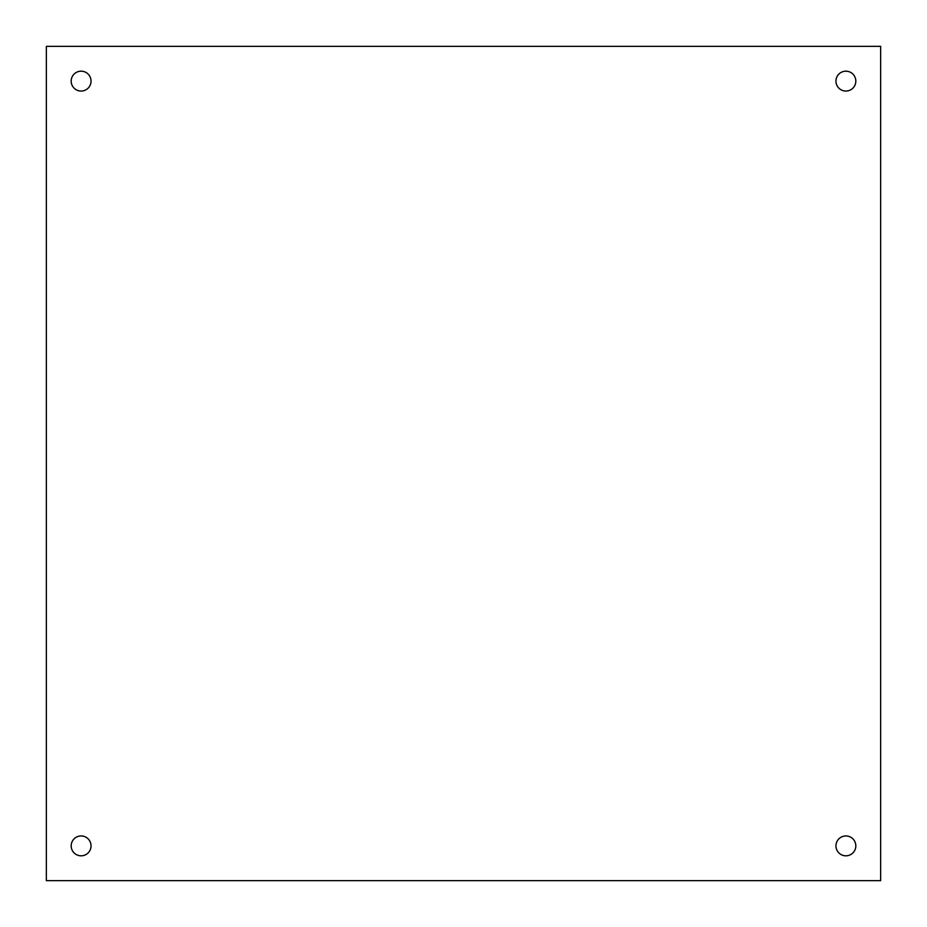 <?xml version="1.0" encoding="UTF-8"?>
<svg xmlns="http://www.w3.org/2000/svg" width="927" height="927" viewBox="0 0 927 927"><rect width="100%" height="100%" fill="white"/><g stroke="black" fill="none" stroke-linecap="round" stroke-linejoin="round"><path stroke-width="1.39" d="M91.043 845.887A9.93 9.93 0 0 1 76.141 854.485A9.93 9.93 0 0 1 76.141 837.29A9.93 9.93 0 0 1 91.043 845.887M855.818 845.887A9.93 9.93 0 0 1 840.916 854.485A9.93 9.93 0 0 1 840.916 837.29A9.93 9.93 0 0 1 855.818 845.887M91.043 81.112A9.93 9.93 0 0 1 76.141 89.71A9.93 9.93 0 0 1 76.141 72.515A9.93 9.93 0 0 1 91.043 81.112M855.818 81.112A9.93 9.93 0 0 1 840.916 89.71A9.93 9.93 0 0 1 840.916 72.515A9.93 9.93 0 0 1 855.818 81.112M46.35 880.65L880.65 880.65L880.65 46.35L46.35 46.35L46.35 880.65"/></g></svg>
